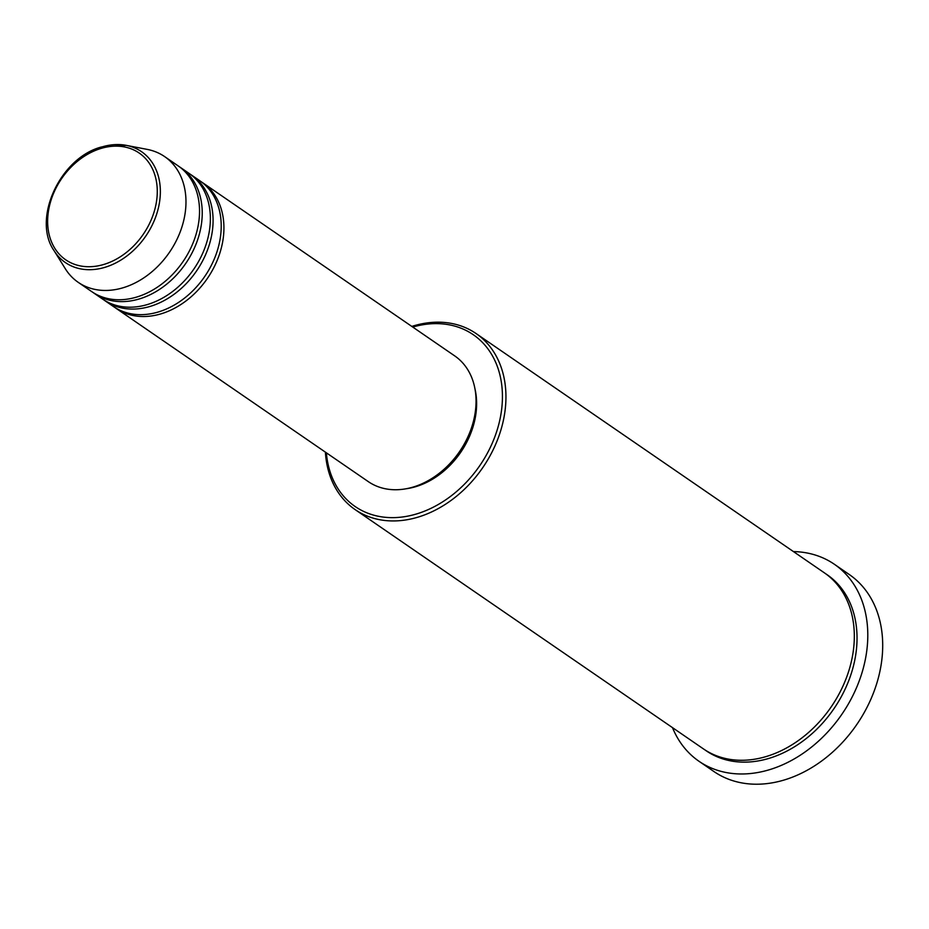 <?xml version="1.0" encoding="UTF-8"?>
<svg xmlns="http://www.w3.org/2000/svg" width="929" height="929" viewBox="0 0 929 929"><rect width="100%" height="100%" fill="white"/><g stroke="black" fill="none" stroke-linecap="round" stroke-linejoin="round"><path stroke-width="1.39" d="M201.21 181.77A76.283 58.179 124.5 0 1 202.592 182.676A76.283 58.179 124.5 0 1 219.952 252.781A76.283 58.179 124.5 0 1 161.181 313.793A76.283 58.179 124.5 0 1 116.195 308.416A76.283 58.179 124.5 0 1 114.859 307.464M190.364 174.315A76.283 58.179 124.5 0 1 191.746 175.221L199.874 180.807A76.283 58.179 124.5 0 1 217.247 250.923A76.283 58.179 124.5 0 1 158.464 311.935A76.283 58.179 124.5 0 1 113.477 306.558L105.349 300.973A76.283 58.179 124.5 0 1 104.013 300.021M191.746 175.221A76.283 58.179 124.5 0 1 209.106 245.337A76.283 58.179 124.5 0 1 150.335 306.349A76.283 58.179 124.5 0 1 105.349 300.973M179.529 166.86A76.283 58.179 124.5 0 1 180.9 167.766L189.028 173.363A76.283 58.179 124.5 0 1 206.401 243.468A76.283 58.179 124.5 0 1 147.618 304.48A76.283 58.179 124.5 0 1 102.631 299.103L94.503 293.518A76.283 58.179 124.5 0 1 93.167 292.565M180.9 167.766A76.283 58.179 124.5 0 1 198.26 237.882A76.283 58.179 124.5 0 1 139.489 298.894A76.283 58.179 124.5 0 1 94.503 293.518M164.63 156.595L178.182 165.908A76.283 58.179 124.5 0 1 195.554 236.024A76.283 58.179 124.5 0 1 136.772 297.036A76.283 58.179 124.5 0 1 91.797 291.66L78.233 282.346A76.283 58.179 124.5 0 1 65.297 268.713L53.975 250.54A67.248 51.292 124.5 0 0 105.035 267.297A67.248 51.292 124.5 0 0 159.312 203.463A67.248 51.292 124.5 0 0 126.239 145.354L147.27 149.406A76.283 58.179 124.5 0 1 164.63 156.595A76.283 58.179 124.5 0 1 182.003 226.711A76.283 58.179 124.5 0 1 123.22 287.723A76.283 58.179 124.5 0 1 78.233 282.346M326.369 452.818A104.257 79.511 -55.5 0 0 416.68 513.911A104.257 79.511 -55.5 0 0 502.415 394.488A104.257 79.511 -55.5 0 0 412.766 327.066M411.802 326.404A106.8 81.45 124.5 0 1 413.091 326.009A106.8 81.45 124.5 0 1 476.066 333.534A106.8 81.45 124.5 0 1 500.383 431.695A106.8 81.45 124.5 0 1 418.096 517.116A106.8 81.45 124.5 0 1 355.11 509.591A106.8 81.45 124.5 0 1 325.405 452.156M699.003 761.281L713.913 771.523A119.516 91.147 -55.5 0 0 784.39 779.942A119.516 91.147 -55.5 0 0 876.477 684.359A119.516 91.147 -55.5 0 0 849.269 574.517L834.358 564.263A119.516 91.147 124.5 0 1 861.566 674.117A119.516 91.147 124.5 0 1 769.479 769.7A119.516 91.147 124.5 0 1 699.003 761.281A119.516 91.147 124.5 0 1 672.491 727.628M476.066 333.534L824.441 572.879A106.8 81.45 124.5 0 1 848.758 671.04A106.8 81.45 124.5 0 1 766.471 756.461A106.8 81.45 124.5 0 1 703.497 748.937L355.11 509.591M202.592 182.676L454.722 355.9A76.283 58.179 124.5 0 1 472.083 426.005A76.283 58.179 124.5 0 1 413.312 487.017A76.283 58.179 124.5 0 1 368.325 481.64L116.195 308.416M474.974 388.879A73.739 56.239 124.5 0 1 415.96 486.61A73.739 56.239 124.5 0 1 406.379 488.724M793.436 551.582A119.516 91.147 124.5 0 1 834.358 564.263M100.936 148.466A64.798 49.411 -55.5 0 0 47.658 222.995A64.798 49.411 -55.5 0 0 103.978 264.405A64.798 49.411 -55.5 0 0 157.256 189.864A64.798 49.411 -55.5 0 0 100.936 148.466M825.788 573.832A106.8 81.45 124.5 0 1 851.777 671.911A106.8 81.45 124.5 0 1 769.177 758.319A106.8 81.45 124.5 0 1 704.867 749.842M101.888 146.956A67.248 51.292 124.5 0 1 126.239 145.354L101.563 146.956C60.292 157.57 31.888 218.779 53.975 250.54"/></g></svg>
